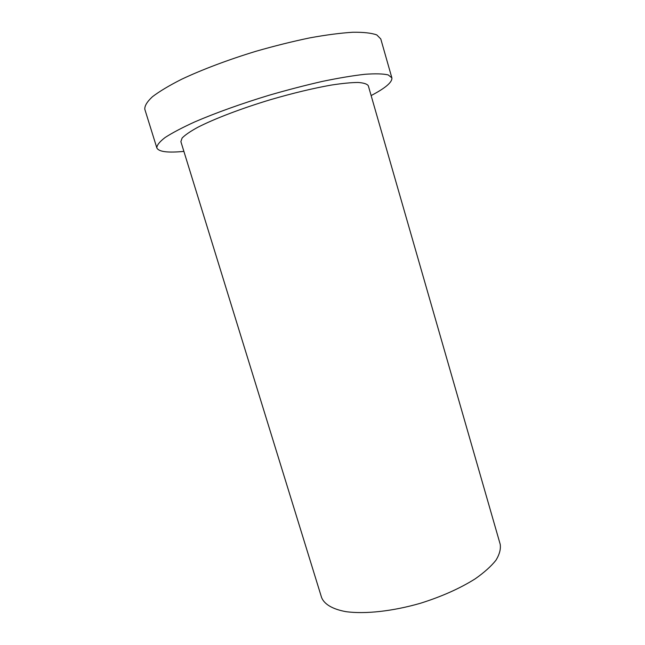 <?xml version="1.0" encoding="UTF-8"?>
<svg xmlns="http://www.w3.org/2000/svg" width="645" height="645" viewBox="0 0 645 645"><rect width="100%" height="100%" fill="white"/><g stroke="black" fill="none" stroke-linecap="round" stroke-linejoin="round"><path stroke-width="0.97" d="M500.189 544.235C500.947 549.032 499.528 554.369 495.957 560.239C491.103 566.326 484.177 572.526 475.18 578.847C459.941 588.425 441.72 596.56 420.532 603.236C392.644 611.299 364.965 614.282 345.938 611.654C332.506 609.211 324.233 604.204 321.573 597.488L180.882 141.642L182.092 138.062C184.978 135.063 190.13 131.516 197.539 127.428C214.1 118.89 241.109 108.545 270.424 99.701C292.919 93.146 313.204 88.276 331.28 85.076C342.205 83.39 351.13 82.52 358.064 82.463C363.716 82.858 367.134 83.963 368.311 85.769L500.189 544.235M371.133 95.573C385.533 88.01 392.442 82.109 391.862 77.843L380.776 38.934L376.809 34.935C371.593 33.024 363.627 32.129 352.912 32.25C340.689 33.008 326.37 34.87 309.947 37.845C292.637 41.441 274.649 45.908 255.984 51.269C228.12 59.767 202.119 69.596 181.697 79.222C169.232 85.527 159.484 91.364 152.454 96.726C147.1 101.7 144.553 105.877 144.811 109.279L156.84 147.907C158.686 151.793 167.7 152.954 183.89 151.39M391.862 77.843L388.217 74.925C383.227 73.748 375.487 73.53 364.997 74.28C353.008 75.626 338.891 77.981 322.653 81.343C305.512 85.237 287.662 89.873 269.094 95.25C241.351 103.676 215.333 113.028 194.782 121.889C182.204 127.637 172.312 132.846 165.104 137.514C159.557 141.771 156.799 145.238 156.84 147.907"/></g></svg>
